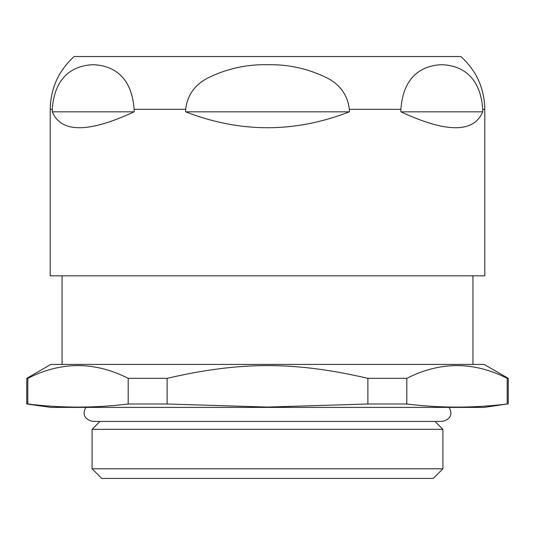 <?xml version="1.0" encoding="UTF-8"?>
<svg xmlns="http://www.w3.org/2000/svg" width="535" height="535" viewBox="0 0 535 535"><rect width="100%" height="100%" fill="white"/><g stroke="black" fill="none" stroke-linecap="round" stroke-linejoin="round"><path stroke-width="0.8" d="M460.889 56.57L74.111 56.57L460.889 56.57C476.431 70.72 484.402 88.302 484.79 109.321L484.79 275.833L50.21 275.833L50.21 109.321L52.256 109.321C54.878 72.399 77.843 65.243 93.184 64.708C108.531 65.243 131.49 72.399 134.111 109.321L134.111 111.822C88.456 133.034 61.171 133.034 52.256 111.822L52.256 109.321M482.744 109.321L482.744 111.822C473.829 133.034 446.544 133.034 400.889 111.822L400.889 109.321C403.51 72.399 426.469 65.243 441.816 64.708C457.157 65.243 480.122 72.399 482.744 109.321L484.79 109.321M349.355 109.321L349.355 111.822C294.785 133.034 240.215 133.034 185.645 111.822L185.645 109.321C187.437 94.869 195.081 84.316 208.57 77.649C226.994 68.62 246.635 64.307 267.5 64.708C288.365 64.307 308.006 68.62 326.43 77.649C339.919 84.316 347.563 94.869 349.355 109.321L400.889 109.321M267.5 478.43L101.737 478.43L92.087 468.78L442.913 468.78L433.263 478.43L267.5 478.43M435.008 421.44L442.913 429.337L92.087 429.337L92.087 468.78M26.75 403.999L50.872 407.389L484.128 407.389L507.2 403.999C473.736 408.138 440.278 408.138 406.814 403.999L406.814 378.339C440.278 361.346 473.736 361.346 507.2 378.339L508.25 378.339L484.128 364.415L50.872 364.415L26.75 378.339L26.75 403.999L27.8 403.999L27.8 378.339L26.75 378.339M27.8 378.339C61.264 361.346 94.722 361.346 128.186 378.339L128.186 403.999C94.722 408.138 61.264 408.138 27.8 403.999M406.814 403.999L367.886 403.999L267.5 407.082L167.114 403.999L167.114 378.339L128.186 378.339M167.114 378.339C240.529 361.346 294.471 361.346 367.886 378.339L367.886 403.999M406.814 378.339L367.886 378.339M167.114 403.999L128.186 403.999M507.2 378.339L507.2 403.999M52.256 111.822L134.111 111.822M185.645 111.822L349.355 111.822M400.889 111.822L482.744 111.822M185.645 109.321L134.111 109.321M74.111 56.57C58.569 70.72 50.598 88.302 50.21 109.321M85.961 407.389C83.413 411.321 81.855 418.985 92.97 421.44L442.03 421.44C453.145 418.985 451.587 411.321 449.039 407.389M442.913 429.337L442.913 468.78M99.992 421.44L92.087 429.337M62.053 275.833L62.053 364.415M472.947 275.833L472.947 364.415M508.25 378.339L508.25 403.999"/></g></svg>
